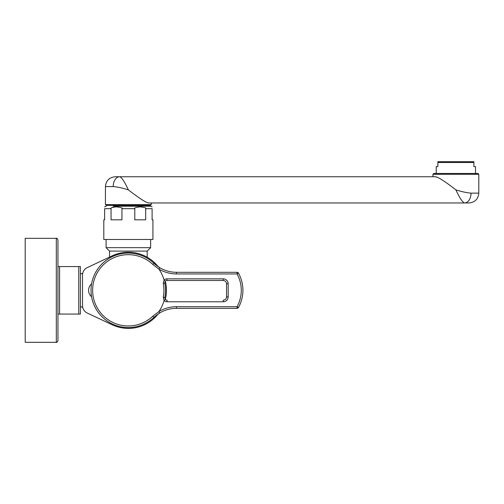 <?xml version="1.0" encoding="UTF-8"?>
<svg xmlns="http://www.w3.org/2000/svg" width="504" height="504" viewBox="0 0 504 504"><rect width="100%" height="100%" fill="white"/><g stroke="black" fill="none" stroke-linecap="round" stroke-linejoin="round"><path stroke-width="0.76" d="M91.035 289.655L91.029 290.317A37.252 37.252 0 0 1 153.934 263.302L159.724 267.687A32.754 32.754 0 0 0 176.488 272.305L237.05 272.305A1.638 1.638 0 0 1 238.48 273.149A35.482 35.482 0 0 1 238.48 307.484A1.638 1.638 0 0 1 237.05 308.335L176.488 308.335A32.754 32.754 0 0 0 159.724 312.946L153.934 317.331A37.252 37.252 0 0 1 91.029 290.317L91.035 290.978M91.041 291.293L91.054 291.614M91.583 296.705L91.356 295.25M164.115 280.117L163.239 283.355A35.645 35.645 0 0 1 163.239 297.284L164.115 300.516M166.811 280.495L166.906 280.495A2.129 2.129 0 0 0 165.318 281.207L164.102 280.104A37.252 37.252 0 0 0 158.911 269.111L152.832 264.468L153.934 263.302M154.81 264.109L155.686 264.852M156.549 265.539L157.355 266.137M159.573 267.599L160.228 267.983M164.443 270.012L164.865 270.175M91.583 283.935L91.337 285.522M91.054 289.019L91.041 289.34M91.356 285.39L91.552 284.099M158.911 269.111A34.385 34.385 0 0 0 176.488 273.943L237.05 273.943L238.48 273.149A1.638 1.638 0 0 0 237.05 272.305L237.05 273.943A33.844 33.844 0 0 1 237.05 306.697L238.48 307.484A1.638 1.638 0 0 1 237.05 308.335L237.05 306.697L176.488 306.697L176.488 308.335A32.754 32.754 0 0 0 159.724 312.946L158.911 311.522A37.252 37.252 0 0 0 164.109 300.535A3.767 3.767 0 0 0 166.906 301.783L223.259 301.783L223.259 300.145A3.276 3.276 0 0 0 226.535 296.869L226.535 283.771A3.276 3.276 0 0 0 223.259 280.495L166.906 280.495A2.129 2.129 0 0 0 165.318 281.207L164.821 283.04A37.252 37.252 0 0 1 164.821 297.599L165.318 299.433A2.129 2.129 0 0 0 166.906 300.145L166.805 300.145M158.905 311.56L152.832 316.166A35.645 35.645 0 0 1 92.635 290.317A35.645 35.645 0 0 1 152.832 264.468M164.865 310.464L164.443 310.628M160.228 312.65L158.81 313.513M157.336 314.515L156.549 315.101M155.686 315.788L154.81 316.531M167.158 300.145L166.906 301.783M166.906 278.857L166.906 280.495L223.259 280.495L223.259 278.857L166.906 278.857A3.767 3.767 0 0 0 164.102 280.104M165.318 299.433L164.102 300.529M158.294 266.786A38.071 38.071 0 0 0 112.121 255.881L87.211 267.637A8.19 8.19 0 0 0 82.511 275.039L82.511 305.594A8.19 8.19 0 0 0 87.211 313.003L112.121 324.752A38.071 38.071 0 0 0 158.294 313.847M165.331 299.445A38.071 38.071 0 0 0 165.331 281.194M83.33 309.166L83.16 308.782L83.33 309.166M83.002 308.391L82.87 307.994L83.002 308.391M83.16 271.858L83.33 271.473L83.16 271.858M128.363 252.246L127.638 252.252M126.189 252.309L125.465 252.359M124.022 252.491L123.31 252.586M121.886 252.8L121.18 252.932M120.481 253.071L119.788 253.222M119.102 253.392L118.427 253.569M112.575 255.673L112.121 255.881C107.799 257.922 107.799 257.922 112.121 255.881M147.855 257.613L146.551 256.87M146.065 256.612L145.177 256.158M144.711 255.931L144.257 255.723M142.172 254.835L141.586 254.614M140.981 254.394L140.358 254.186M139.715 253.978L139.06 253.777M137.712 253.411L137.019 253.241M136.319 253.084L135.614 252.945M134.19 252.693L133.465 252.592M132.747 252.498L132.017 252.422M130.561 252.309L129.83 252.271M108.877 257.412L109.532 257.103L109.532 251.099L147.2 251.099L150.633 247.659L106.092 247.659L106.092 239.476M80.388 272.305L80.388 290.317M78.75 314.061L78.75 266.572L80.388 266.572L78.75 266.572L80.388 266.572L80.388 314.061L57.954 314.061L57.954 266.572L59.585 266.572L57.954 266.572L59.585 266.572L59.585 314.061M78.75 266.572L59.585 266.572M57.954 266.572L57.954 239.967C57.179 238.411 56.637 237.863 56.316 238.329C56.637 237.863 57.179 238.411 57.954 239.967L57.954 340.673C57.179 342.229 56.637 342.77 56.316 342.31L25.2 342.31L25.2 238.329L56.316 238.329L56.316 342.31C56.637 342.77 57.179 342.229 57.954 340.673M143.514 206.231L128.363 206.231L150.469 206.231L152.107 206.854M113.217 206.231L128.363 206.231M113.217 207.176L111.882 207.654M104.618 208.688C104.618 206.716 104.618 206.716 104.618 208.688L111.044 208.688C110.055 208.095 111.768 207.484 116.197 206.861C121.111 207.421 123.026 208.032 121.943 208.688L134.788 208.688C133.799 208.095 135.513 207.484 139.942 206.861C144.856 207.421 146.771 208.032 145.681 208.688L152.107 208.688C152.107 206.716 152.107 206.716 152.107 208.688L152.107 219.82L152.926 219.82L152.926 239.476L103.805 239.476L103.805 219.82L104.618 219.82L104.618 208.688M111.044 208.688L111.044 219.82L121.943 219.82L121.943 208.688M134.788 208.688L134.788 219.82L145.681 219.82L145.681 208.688M437.863 161.689L473.886 161.689L473.886 162.508L437.863 162.508L437.863 161.689M475.524 173.477L475.524 166.603L473.886 166.603L473.886 162.508M433.768 173.477L477.981 173.477L478.8 174.296L432.949 174.296L433.768 173.477M432.949 176.753L432.949 174.296M455.874 189.857C461.853 191.741 466.906 192.83 471.038 193.133L478.8 193.133C478.22 199.099 474.944 202.375 468.972 202.954L149.077 202.954C146.67 203.081 139.766 198.708 128.363 189.857C124.614 181.761 121.722 177.395 119.7 176.753L435.16 176.753C437.573 176.633 444.478 180.999 455.874 189.857C459.629 197.946 462.514 202.312 464.537 202.954A9.828 6.502 90 0 0 471.038 193.133M478.8 193.133L478.8 174.296M435.424 176.765L437.365 177.288M440.2 178.718L440.824 179.09M441.265 179.361L442.077 179.878M145.322 201.694L144.982 201.518M143.35 200.579L142.09 199.792M128.363 189.857C122.39 187.973 117.331 186.877 113.198 186.581A9.828 6.502 -90 0 1 119.7 176.753L115.265 176.753C109.299 177.339 106.023 180.615 105.437 186.581L105.437 204.593L151.288 204.593L151.288 202.954M105.437 204.593L106.256 205.412L150.469 205.412L151.288 204.593M436.225 173.477L436.225 166.603L437.863 166.603L437.863 162.508M163.239 283.355L164.821 283.04A37.252 37.252 0 0 1 164.821 297.599L163.239 297.284M152.832 316.166L153.934 317.331A37.252 37.252 0 0 1 91.029 290.317M176.488 273.943L176.488 272.305A32.754 32.754 0 0 1 159.724 267.687L158.905 269.073M176.488 306.697A34.385 34.385 0 0 0 158.911 311.522M223.259 301.783A4.914 4.914 0 0 0 228.173 296.869L228.173 283.771A4.914 4.914 0 0 0 223.259 278.857M226.535 296.869L228.173 296.869M226.535 283.771L228.173 283.771M113.198 186.581L105.437 186.581M91.356 284.099A8.348 8.348 0 0 0 91.356 296.541M154.558 263.875L155.837 264.972M157.828 266.471L160.039 267.876M161.86 268.859L162.49 269.161M163.328 269.546L164.222 269.923M80.388 306.589L82.694 307.314M80.388 274.044L82.694 273.326M104.618 206.854L106.256 206.231M150.633 239.476L150.633 247.659M109.532 251.099L106.092 247.659M147.2 251.099L147.2 257.229"/></g></svg>
